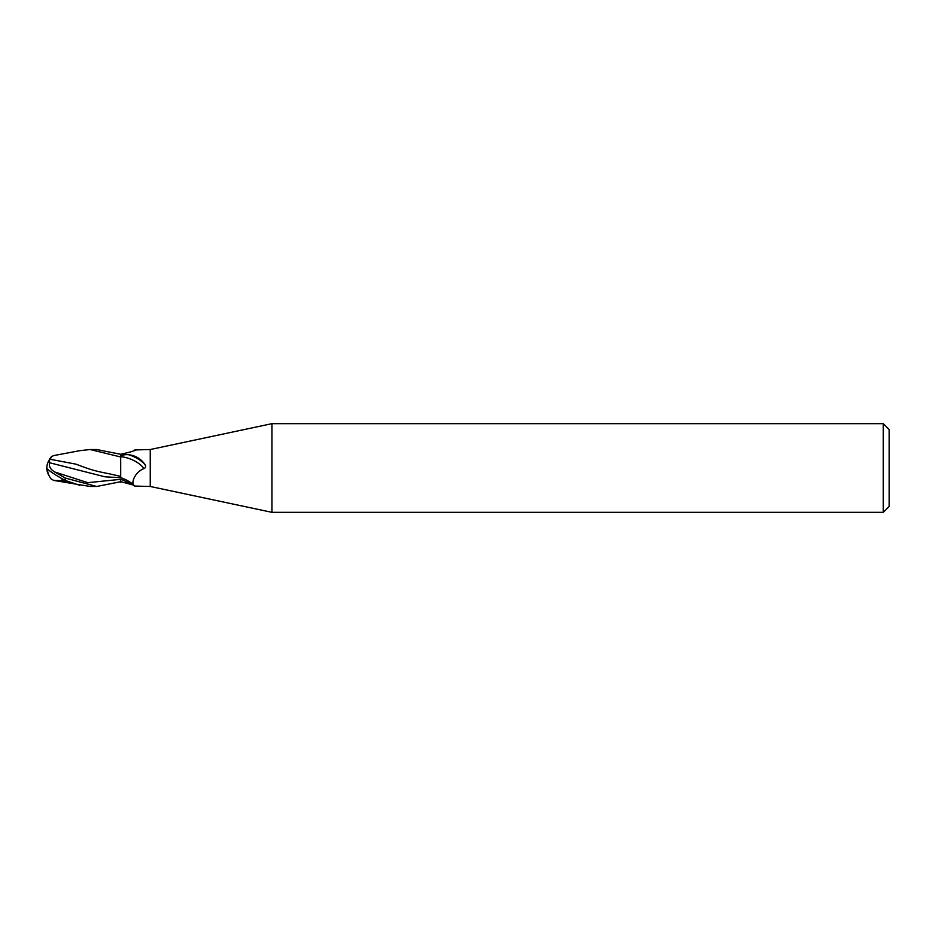<?xml version="1.0" encoding="UTF-8"?>
<svg xmlns="http://www.w3.org/2000/svg" width="936" height="936" viewBox="0 0 936 936"><rect width="100%" height="100%" fill="white"/><g stroke="black" fill="none" stroke-linecap="round" stroke-linejoin="round"><path stroke-width="1.4" d="M883.292 512.331L883.292 423.669L889.2 429.577L889.2 506.423L883.292 512.331L271.931 512.331L150.251 486.474L134.843 486.065C130.174 484.766 134.269 472.13 143.98 468.597C145.618 467.965 145.957 466.643 145.01 464.642C141.102 458.851 135.591 455.539 128.489 454.697A20.03 9.524 -157.6 0 1 145.01 464.642M150.251 486.474L150.251 449.526L271.931 423.669L883.292 423.669M134.012 450.742A20.101 9.559 -22.4 0 0 134.843 449.935L150.251 449.526M133.731 450.848L134.843 449.935C138.703 449.093 137.323 449.736 130.701 451.877L120.697 454.334L120.697 456.475C122.043 455.048 124.64 454.463 128.489 454.697M120.697 476.365L108.693 473.675C93.986 470.82 89.996 469.509 76.085 464.186L50.24 459.284L51.41 456.686L53.633 455.598L79.782 450.672L90.125 449.526L120.697 456.979L120.697 477.629C127.015 480.016 131.449 482.613 133.988 485.421L134.843 486.065M271.931 512.331L271.931 423.669M133.731 485.152L120.697 481.666M120.697 477.629A20.101 9.559 -157.6 0 1 133.555 484.836M120.697 456.698A19.083 9.067 -157.6 0 1 143.98 468.597M90.125 449.526L96.677 449.526L120.697 454.276L120.697 466.807M120.697 481.724L96.677 486.474L90.125 486.474L53.633 480.402L62.092 480.776L62.092 478.729M96.677 486.474L65.274 478.05L54.85 472.048C50.474 469.521 48.707 466.42 49.55 462.747L104.961 476.81L120.697 477.699L120.697 476.225M49.21 475.921A17.889 14.414 25 0 1 46.8 468A15.994 1.708 30.2 0 0 65.274 480.449L79.782 485.328M51.059 478.869L53.633 480.402M54.85 472.048L87.773 482.66L120.697 479.337L120.697 482.274M49.55 462.747L49.561 458.956M108.693 473.686L115.994 475.312M46.8 468A17.889 14.414 155 0 1 49.561 459.541L50.228 459.295M62.092 480.776L67.392 481.701M120.697 479.267A27.752 13.198 -157.6 0 1 130.701 484.123M65.274 480.449L65.274 478.05M51.059 457.131A17.831 17.807 0 0 0 49.234 460.044M51.41 479.314A17.831 17.807 180 0 1 47.373 468.889A17.831 17.831 0 0 0 51.223 479.103M118.837 477.723L120.697 477.723M51.223 456.897A17.831 17.831 0 0 0 49.21 460.079"/></g></svg>
